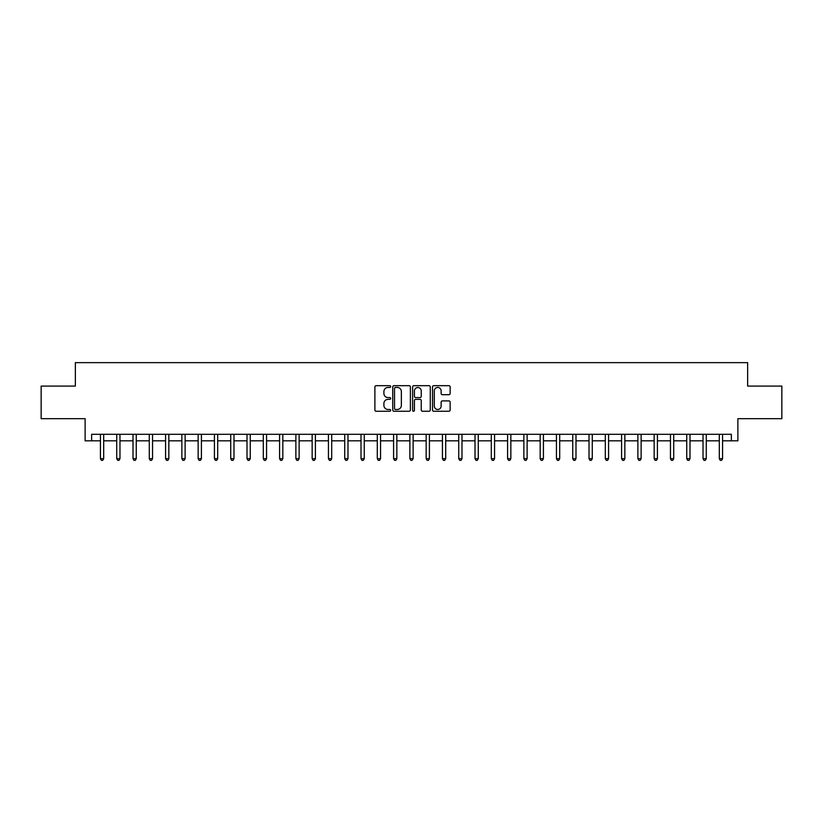 <?xml version="1.0" encoding="UTF-8"?>
<svg xmlns="http://www.w3.org/2000/svg" width="823" height="823" viewBox="0 0 823 823"><rect width="100%" height="100%" fill="white"/><g stroke="black" fill="none" stroke-linecap="round" stroke-linejoin="round"><path stroke-width="1.23" d="M390.658 386.573A0.895 0.895 0 0 0 389.763 385.678L376.173 385.678A1.276 1.276 0 0 0 374.887 386.964L374.887 409.977A1.276 1.276 0 0 0 376.173 411.263L389.763 411.263A0.895 0.895 0 0 0 390.658 410.368A0.895 0.895 0 0 0 389.763 409.473L388.003 409.473A4.094 4.094 0 0 1 383.909 405.379L383.909 403.455A4.094 4.094 0 0 1 388.003 399.371L389.763 399.371A0.895 0.895 0 0 0 390.658 398.476A0.895 0.895 0 0 0 389.763 397.571L388.003 397.571A4.094 4.094 0 0 1 383.909 393.487L383.909 391.563A4.094 4.094 0 0 1 388.003 387.468L389.763 387.468A0.895 0.895 0 0 0 390.658 386.573M448.874 394.701A1.276 1.276 0 0 0 450.15 393.415L450.15 386.964A1.276 1.276 0 0 0 448.874 385.678L433.783 385.678A1.276 1.276 0 0 0 432.507 386.964L432.507 409.977A1.276 1.276 0 0 0 433.783 411.263L448.874 411.263A1.276 1.276 0 0 0 450.15 409.977L450.15 402.18A1.276 1.276 0 0 0 448.874 400.904L442.414 400.904A1.276 1.276 0 0 0 441.138 402.18L441.138 406.048A3.426 3.426 0 0 1 437.713 409.473A3.426 3.426 0 0 1 434.297 406.048L434.297 390.894A3.426 3.426 0 0 1 437.713 387.468A3.426 3.426 0 0 1 441.138 390.894L441.138 393.415A1.276 1.276 0 0 0 442.414 394.701L448.874 394.701M91.641 440.819L91.641 434.297L731.359 434.297L731.359 440.819L737.881 440.819L737.881 418.67L781.85 418.67L781.85 386.09L747.644 386.09L747.644 362.645L75.356 362.645L75.356 386.09L41.15 386.09L41.15 418.67L85.119 418.67L85.119 440.819L100.437 440.819M410.379 386.964A1.276 1.276 0 0 0 409.103 385.678L394.011 385.678A1.276 1.276 0 0 0 392.736 386.964L392.736 409.977A1.276 1.276 0 0 0 394.011 411.263L409.103 411.263A1.276 1.276 0 0 0 410.379 409.977L410.379 386.964M413.897 385.678L428.989 385.678A1.276 1.276 0 0 1 430.264 386.964L430.264 409.977A1.276 1.276 0 0 1 428.989 411.263L422.528 411.263A1.276 1.276 0 0 1 421.253 409.977L421.253 400.647A1.276 1.276 0 0 0 419.977 399.371L415.687 399.371A1.276 1.276 0 0 0 414.411 400.647L414.411 410.368A0.895 0.895 0 0 1 413.516 411.263A0.895 0.895 0 0 1 412.621 410.368L412.621 386.964A1.276 1.276 0 0 1 413.897 385.678M103.688 440.819L116.722 440.819M119.973 440.819L133.007 440.819M136.258 440.819L149.292 440.819M152.543 440.819L165.577 440.819M168.838 440.819L181.862 440.819M185.124 440.819L198.148 440.819M201.409 440.819L214.433 440.819M217.694 440.819L230.718 440.819M233.979 440.819L247.013 440.819M250.264 440.819L263.298 440.819M266.549 440.819L279.583 440.819M282.834 440.819L295.869 440.819M299.13 440.819L312.154 440.819M315.415 440.819L328.439 440.819M331.7 440.819L344.724 440.819M347.985 440.819L361.009 440.819M364.27 440.819L377.294 440.819M380.555 440.819L393.589 440.819M396.84 440.819L409.875 440.819M413.125 440.819L426.16 440.819M429.411 440.819L442.445 440.819M445.706 440.819L458.73 440.819M461.991 440.819L475.015 440.819M478.276 440.819L491.3 440.819M494.561 440.819L507.585 440.819M510.846 440.819L523.87 440.819M527.131 440.819L540.166 440.819M543.417 440.819L556.451 440.819M559.702 440.819L572.736 440.819M575.987 440.819L589.021 440.819M592.282 440.819L605.306 440.819M608.567 440.819L621.591 440.819M624.852 440.819L637.876 440.819M641.138 440.819L654.162 440.819M657.423 440.819L670.457 440.819M673.708 440.819L686.742 440.819M689.993 440.819L703.027 440.819M706.278 440.819L719.312 440.819M722.563 440.819L731.359 440.819M395.421 387.468A0.895 0.895 0 0 0 394.526 388.363L394.526 408.578A0.895 0.895 0 0 0 395.421 409.473L397.272 409.473A4.094 4.094 0 0 0 401.367 405.379L401.367 391.563A4.094 4.094 0 0 0 397.272 387.468L395.421 387.468M421.253 390.956A3.426 3.426 0 0 0 417.827 387.54A3.426 3.426 0 0 0 414.411 390.956L414.411 396.295A1.276 1.276 0 0 0 415.687 397.571L419.977 397.571A1.276 1.276 0 0 0 421.253 396.295L421.253 390.956M103.852 434.297L103.78 434.462A1.307 1.307 0 0 0 103.688 434.956L103.688 458.668L100.437 458.668L100.437 434.956A1.307 1.307 0 0 0 100.334 434.462L100.272 434.297M103.688 458.668L102.71 460.355L101.414 460.355L100.437 458.668M120.137 434.297L120.065 434.462A1.307 1.307 0 0 0 119.973 434.956L119.973 458.668L116.722 458.668L116.722 434.956A1.307 1.307 0 0 0 116.619 434.462L116.557 434.297M119.973 458.668L118.996 460.355L117.699 460.355L116.722 458.668M136.423 434.297L136.361 434.462A1.307 1.307 0 0 0 136.258 434.956L136.258 458.668L133.007 458.668L133.007 434.956A1.307 1.307 0 0 0 132.915 434.462L132.842 434.297M136.258 458.668L135.281 460.355L133.984 460.355L133.007 458.668M152.708 434.297L152.646 434.462A1.307 1.307 0 0 0 152.543 434.956L152.543 458.668L149.292 458.668L149.292 434.956A1.307 1.307 0 0 0 149.2 434.462L149.128 434.297M152.543 458.668L151.576 460.355L150.27 460.355L149.292 458.668M168.993 434.297L168.931 434.462A1.307 1.307 0 0 0 168.838 434.956L168.838 458.668L165.577 458.668L165.577 434.956A1.307 1.307 0 0 0 165.485 434.462L165.413 434.297M168.838 458.668L167.861 460.355L166.555 460.355L165.577 458.668M185.278 434.297L185.216 434.462A1.307 1.307 0 0 0 185.124 434.956L185.124 458.668L181.862 458.668L181.862 434.956A1.307 1.307 0 0 0 181.77 434.462L181.698 434.297M185.124 458.668L184.146 460.355L182.84 460.355L181.862 458.668M201.563 434.297L201.501 434.462A1.307 1.307 0 0 0 201.409 434.956L201.409 458.668L198.148 458.668L198.148 434.956A1.307 1.307 0 0 0 198.055 434.462L197.993 434.297M201.409 458.668L200.431 460.355L199.125 460.355L198.148 458.668M217.858 434.297L217.786 434.462A1.307 1.307 0 0 0 217.694 434.956L217.694 458.668L214.433 458.668L214.433 434.956A1.307 1.307 0 0 0 214.34 434.462L214.278 434.297M217.694 458.668L216.716 460.355L215.41 460.355L214.433 458.668M234.144 434.297L234.071 434.462A1.307 1.307 0 0 0 233.979 434.956L233.979 458.668L230.718 458.668L230.718 434.956A1.307 1.307 0 0 0 230.625 434.462L230.563 434.297M233.979 458.668L233.002 460.355L231.695 460.355L230.718 458.668M250.429 434.297L250.357 434.462A1.307 1.307 0 0 0 250.264 434.956L250.264 458.668L247.013 458.668L247.013 434.956A1.307 1.307 0 0 0 246.91 434.462L246.849 434.297M250.264 458.668L249.287 460.355L247.99 460.355L247.013 458.668M266.714 434.297L266.642 434.462A1.307 1.307 0 0 0 266.549 434.956L266.549 458.668L263.298 458.668L263.298 434.956A1.307 1.307 0 0 0 263.206 434.462L263.134 434.297M266.549 458.668L265.572 460.355L264.276 460.355L263.298 458.668M282.999 434.297L282.937 434.462A1.307 1.307 0 0 0 282.834 434.956L282.834 458.668L279.583 458.668L279.583 434.956A1.307 1.307 0 0 0 279.491 434.462L279.419 434.297M282.834 458.668L281.857 460.355L280.561 460.355L279.583 458.668M299.284 434.297L299.222 434.462A1.307 1.307 0 0 0 299.13 434.956L299.13 458.668L295.869 458.668L295.869 434.956A1.307 1.307 0 0 0 295.776 434.462L295.704 434.297M299.13 458.668L298.152 460.355L296.846 460.355L295.869 458.668M315.569 434.297L315.507 434.462A1.307 1.307 0 0 0 315.415 434.956L315.415 458.668L312.154 458.668L312.154 434.956A1.307 1.307 0 0 0 312.061 434.462L311.989 434.297M315.415 458.668L314.437 460.355L313.131 460.355L312.154 458.668M331.854 434.297L331.792 434.462A1.307 1.307 0 0 0 331.7 434.956L331.7 458.668L328.439 458.668L328.439 434.956A1.307 1.307 0 0 0 328.346 434.462L328.284 434.297M331.7 458.668L330.723 460.355L329.416 460.355L328.439 458.668M348.139 434.297L348.078 434.462A1.307 1.307 0 0 0 347.985 434.956L347.985 458.668L344.724 458.668L344.724 434.956A1.307 1.307 0 0 0 344.631 434.462L344.57 434.297M347.985 458.668L347.008 460.355L345.701 460.355L344.724 458.668M364.435 434.297L364.363 434.462A1.307 1.307 0 0 0 364.27 434.956L364.27 458.668L361.009 458.668L361.009 434.956A1.307 1.307 0 0 0 360.916 434.462L360.855 434.297M364.27 458.668L363.293 460.355L361.986 460.355L361.009 458.668M380.72 434.297L380.648 434.462A1.307 1.307 0 0 0 380.555 434.956L380.555 458.668L377.294 458.668L377.294 434.956A1.307 1.307 0 0 0 377.201 434.462L377.14 434.297M380.555 458.668L379.578 460.355L378.271 460.355L377.294 458.668M397.005 434.297L396.933 434.462A1.307 1.307 0 0 0 396.84 434.956L396.84 458.668L393.589 458.668L393.589 434.956A1.307 1.307 0 0 0 393.487 434.462L393.425 434.297M396.84 458.668L395.863 460.355L394.567 460.355L393.589 458.668M413.29 434.297L413.218 434.462A1.307 1.307 0 0 0 413.125 434.956L413.125 458.668L409.875 458.668L409.875 434.956A1.307 1.307 0 0 0 409.782 434.462L409.71 434.297M413.125 458.668L412.148 460.355L410.852 460.355L409.875 458.668M429.575 434.297L429.513 434.462A1.307 1.307 0 0 0 429.411 434.956L429.411 458.668L426.16 458.668L426.16 434.956A1.307 1.307 0 0 0 426.067 434.462L425.995 434.297M429.411 458.668L428.433 460.355L427.137 460.355L426.16 458.668M445.86 434.297L445.799 434.462A1.307 1.307 0 0 0 445.706 434.956L445.706 458.668L442.445 458.668L442.445 434.956A1.307 1.307 0 0 0 442.352 434.462L442.28 434.297M445.706 458.668L444.729 460.355L443.422 460.355L442.445 458.668M462.145 434.297L462.084 434.462A1.307 1.307 0 0 0 461.991 434.956L461.991 458.668L458.73 458.668L458.73 434.956A1.307 1.307 0 0 0 458.637 434.462L458.565 434.297M461.991 458.668L461.014 460.355L459.707 460.355L458.73 458.668M478.43 434.297L478.369 434.462A1.307 1.307 0 0 0 478.276 434.956L478.276 458.668L475.015 458.668L475.015 434.956A1.307 1.307 0 0 0 474.922 434.462L474.861 434.297M478.276 458.668L477.299 460.355L475.992 460.355L475.015 458.668M494.716 434.297L494.654 434.462A1.307 1.307 0 0 0 494.561 434.956L494.561 458.668L491.3 458.668L491.3 434.956A1.307 1.307 0 0 0 491.208 434.462L491.146 434.297M494.561 458.668L493.584 460.355L492.277 460.355L491.3 458.668M511.011 434.297L510.939 434.462A1.307 1.307 0 0 0 510.846 434.956L510.846 458.668L507.585 458.668L507.585 434.956A1.307 1.307 0 0 0 507.493 434.462L507.431 434.297M510.846 458.668L509.869 460.355L508.563 460.355L507.585 458.668M527.296 434.297L527.224 434.462A1.307 1.307 0 0 0 527.131 434.956L527.131 458.668L523.87 458.668L523.87 434.956A1.307 1.307 0 0 0 523.778 434.462L523.716 434.297M527.131 458.668L526.154 460.355L524.848 460.355L523.87 458.668M543.581 434.297L543.509 434.462A1.307 1.307 0 0 0 543.417 434.956L543.417 458.668L540.166 458.668L540.166 434.956A1.307 1.307 0 0 0 540.063 434.462L540.001 434.297M543.417 458.668L542.439 460.355L541.143 460.355L540.166 458.668M559.866 434.297L559.794 434.462A1.307 1.307 0 0 0 559.702 434.956L559.702 458.668L556.451 458.668L556.451 434.956A1.307 1.307 0 0 0 556.358 434.462L556.286 434.297M559.702 458.668L558.724 460.355L557.428 460.355L556.451 458.668M576.151 434.297L576.09 434.462A1.307 1.307 0 0 0 575.987 434.956L575.987 458.668L572.736 458.668L572.736 434.956A1.307 1.307 0 0 0 572.643 434.462L572.571 434.297M575.987 458.668L575.01 460.355L573.713 460.355L572.736 458.668M592.437 434.297L592.375 434.462A1.307 1.307 0 0 0 592.282 434.956L592.282 458.668L589.021 458.668L589.021 434.956A1.307 1.307 0 0 0 588.929 434.462L588.856 434.297M592.282 458.668L591.305 460.355L589.998 460.355L589.021 458.668M608.722 434.297L608.66 434.462A1.307 1.307 0 0 0 608.567 434.956L608.567 458.668L605.306 458.668L605.306 434.956A1.307 1.307 0 0 0 605.214 434.462L605.142 434.297M608.567 458.668L607.59 460.355L606.284 460.355L605.306 458.668M625.007 434.297L624.945 434.462A1.307 1.307 0 0 0 624.852 434.956L624.852 458.668L621.591 458.668L621.591 434.956A1.307 1.307 0 0 0 621.499 434.462L621.437 434.297M624.852 458.668L623.875 460.355L622.569 460.355L621.591 458.668M641.302 434.297L641.23 434.462A1.307 1.307 0 0 0 641.138 434.956L641.138 458.668L637.876 458.668L637.876 434.956A1.307 1.307 0 0 0 637.784 434.462L637.722 434.297M641.138 458.668L640.16 460.355L638.854 460.355L637.876 458.668M657.587 434.297L657.515 434.462A1.307 1.307 0 0 0 657.423 434.956L657.423 458.668L654.162 458.668L654.162 434.956A1.307 1.307 0 0 0 654.069 434.462L654.007 434.297M657.423 458.668L656.445 460.355L655.139 460.355L654.162 458.668M673.872 434.297L673.8 434.462A1.307 1.307 0 0 0 673.708 434.956L673.708 458.668L670.457 458.668L670.457 434.956A1.307 1.307 0 0 0 670.354 434.462L670.292 434.297M673.708 458.668L672.73 460.355L671.424 460.355L670.457 458.668M690.158 434.297L690.086 434.462A1.307 1.307 0 0 0 689.993 434.956L689.993 458.668L686.742 458.668L686.742 434.956A1.307 1.307 0 0 0 686.639 434.462L686.577 434.297M689.993 458.668L689.016 460.355L687.719 460.355L686.742 458.668M706.443 434.297L706.381 434.462A1.307 1.307 0 0 0 706.278 434.956L706.278 458.668L703.027 458.668L703.027 434.956A1.307 1.307 0 0 0 702.935 434.462L702.863 434.297M706.278 458.668L705.301 460.355L704.004 460.355L703.027 458.668M722.728 434.297L722.666 434.462A1.307 1.307 0 0 0 722.563 434.956L722.563 458.668L719.312 458.668L719.312 434.956A1.307 1.307 0 0 0 719.22 434.462L719.148 434.297M722.563 458.668L721.586 460.355L720.29 460.355L719.312 458.668"/></g></svg>
